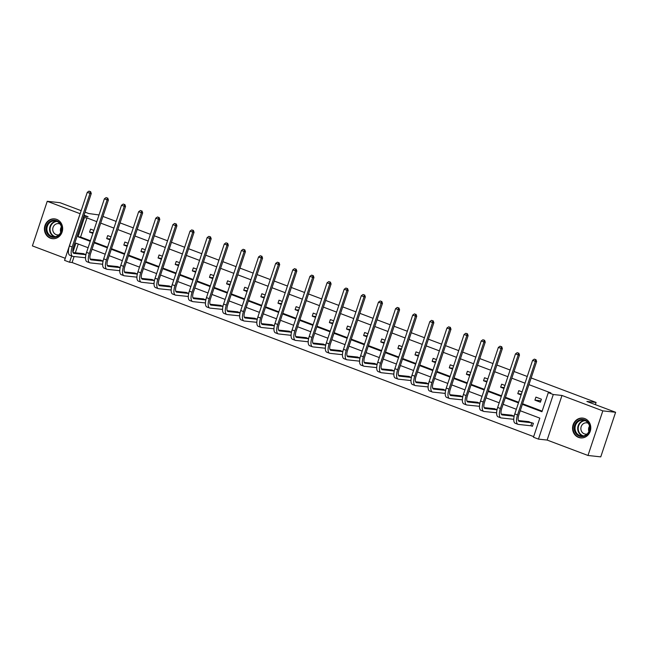 <?xml version="1.0" encoding="UTF-8"?>
<svg xmlns="http://www.w3.org/2000/svg" width="648" height="648" viewBox="0 0 648 648"><rect width="100%" height="100%" fill="white"/><g stroke="black" fill="none" stroke-linecap="round" stroke-linejoin="round"><path stroke-width="0.97" d="M56.668 219.372A9.955 9.104 96.2 0 1 62.41 230.899A9.955 9.104 96.2 0 1 52.464 238.666A9.955 9.104 96.2 0 1 50.414 238.181A9.955 9.104 96.2 0 1 44.672 226.654A9.955 9.104 96.2 0 1 54.626 218.886A9.955 9.104 96.2 0 1 56.668 219.372M584.804 418.6A9.955 9.104 96.2 0 1 590.547 430.126A9.955 9.104 96.2 0 1 580.6 437.894A9.955 9.104 96.2 0 1 578.551 437.4A9.955 9.104 96.2 0 1 572.816 425.874A9.955 9.104 96.2 0 1 582.763 418.106A9.955 9.104 96.2 0 1 584.804 418.6M531.158 377.954L596.087 402.449L586.885 401.444L615.6 412.274L600.761 456.872L587.987 455.471L602.826 410.873L561.978 395.466L553.287 394.519L538.456 439.117L533.458 437.23L539.816 418.13L520.247 410.751M615.6 412.274L602.826 410.873M81.162 210.673L60.013 202.694L47.239 201.301L32.4 245.9L65.246 258.293M561.978 395.466L547.139 440.065L587.987 455.471M547.139 440.065L538.456 439.117M74.099 256.535L72.106 262.521L533.66 436.622M72.106 262.521L69.555 262.246L64.557 260.358L79.396 215.76M85.082 212.155L88.727 213.532L99.014 214.95M102.943 216.424L116.146 221.405M120.066 222.888L133.277 227.869M137.198 229.351L150.401 234.333M154.329 235.807L167.532 240.789M171.453 242.271L184.664 247.253M188.584 248.735L201.787 253.716M205.716 255.191L218.919 260.172M222.839 261.654L236.05 266.636M239.971 268.118L253.174 273.1M257.102 274.574L270.305 279.555M274.226 281.038L287.437 286.019M291.357 287.501L304.56 292.483M308.489 293.957L321.692 298.939M325.612 300.421L338.823 305.402M342.743 306.885L355.946 311.866M359.875 313.34L373.078 318.322M376.998 319.804L390.209 324.786M394.13 326.268L407.333 331.25M411.261 332.724L424.464 337.713M428.385 339.188L441.596 344.169M445.516 345.651L458.719 350.633M462.648 352.115L475.851 357.097M479.771 358.571L492.982 363.552M496.903 365.035L510.106 370.016M514.034 371.498L527.237 376.48M595.358 404.636L596.087 402.449M110.014 239.849L106.693 238.602L107.698 235.589L111.011 236.836M144.269 252.777L140.956 251.521L141.961 248.508L145.274 249.764M178.524 265.696L175.211 264.449L176.216 261.436L179.528 262.683M212.787 278.616L209.466 277.368L210.47 274.355L213.783 275.603M247.042 291.543L243.729 290.288L244.733 287.275L248.046 288.53M281.297 304.463L277.984 303.215L278.988 300.202L282.301 301.45M315.56 317.382L312.239 316.135L313.243 313.122L316.556 314.369M349.815 330.31L346.502 329.054L347.506 326.041L350.819 327.297M384.07 343.229L380.757 341.982L381.761 338.969L385.074 340.216M418.333 356.149L415.012 354.901L416.016 351.888L419.329 353.136M452.588 369.077L449.275 367.821L450.271 364.808L453.592 366.063M486.842 381.996L483.53 380.749L484.534 377.735L487.847 378.983M521.105 394.924L517.784 393.668L518.789 390.655L522.102 391.91M96.795 221.64L86.945 217.922L80.587 237.03L90.437 240.74M94.357 242.222L107.568 247.204M111.488 248.686L124.691 253.668M128.62 255.142L141.823 260.123M145.743 261.606L158.954 266.587M162.875 268.07L176.078 273.051M180.006 274.525L193.209 279.507M197.13 280.989L210.341 285.971M214.261 287.453L227.464 292.434M231.393 293.909L244.596 298.89M248.516 300.372L261.727 305.354M265.648 306.836L278.851 311.818M282.779 313.292L295.982 318.273M299.903 319.756L313.114 324.737M317.034 326.219L330.237 331.201M334.166 332.675L347.369 337.665M351.289 339.139L364.5 344.12M368.42 345.603L381.623 350.584M385.544 352.067L398.755 357.048M402.675 358.522L415.886 363.504M419.807 364.986L433.01 369.968M436.93 371.45L450.141 376.431M454.062 377.906L467.273 382.887M471.193 384.369L484.396 389.351M488.317 390.833L501.528 395.815M505.448 397.289L518.659 402.27M522.58 403.753L542.141 411.132M522.377 404.36L541.939 411.739L548.297 392.631L550.849 392.915L528.93 384.645M525.01 383.171L511.807 378.189M507.886 376.707L494.675 371.725M490.755 370.243L477.544 365.261M473.623 363.787L460.42 358.806M456.5 357.323L443.289 352.342M439.368 350.86L426.157 345.878M422.237 344.404L409.034 339.422M405.113 337.94L391.902 332.959M387.982 331.476L374.771 326.495M370.85 325.021L357.647 320.031M353.727 318.557L340.516 313.575M336.596 312.093L323.384 307.111M319.464 305.637L306.261 300.648M302.341 299.174L289.13 294.192M285.209 292.71L271.998 287.728M268.078 286.246L254.875 281.264M250.954 279.79L237.743 274.809M233.823 273.326L220.612 268.345M216.691 266.863L203.488 261.881M199.568 260.407L186.357 255.425M182.436 253.943L169.225 248.962M165.305 247.479L152.102 242.498M148.181 241.024L134.97 236.042M131.05 234.56L117.839 229.578M113.918 228.096L100.715 223.114M540.408 402.206L541.412 399.192L535.92 397.119L534.916 400.132L540.408 402.206M503.974 388.46L500.661 387.212L501.657 384.191L504.978 385.447M469.719 375.54L466.398 374.285L467.402 371.272L470.715 372.527M435.456 362.613L432.143 361.365L433.148 358.352L436.46 359.6M401.201 349.693L397.888 348.438L398.885 345.425L402.206 346.68M366.946 336.766L363.625 335.518L364.63 332.505L367.943 333.752M332.683 323.846L329.37 322.599L330.375 319.586L333.688 320.833M298.428 310.927L295.115 309.671L296.12 306.658L299.433 307.913M264.173 297.999L260.852 296.752L261.857 293.738L265.17 294.986M229.91 285.079L226.598 283.832L227.602 280.819L230.915 282.066M195.656 272.16L192.343 270.904L193.347 267.891L196.66 269.147M161.401 259.232L158.08 257.985L159.084 254.972L162.397 256.219M127.138 246.313L123.825 245.066L124.829 242.052L128.142 243.3M92.883 233.393L89.57 232.138L90.574 229.125L93.887 230.38M548.297 392.631L553.287 394.519M83.73 216.23L88.079 216.707L84.07 215.193M80.15 213.719L47.239 201.301M83.381 217.266L84.386 217.647L78.035 236.747L90.234 241.348M86.945 217.922L84.386 217.647M94.154 242.83L107.366 247.811M111.286 249.294L124.489 254.275M128.417 255.749L141.62 260.731M145.541 262.213L158.752 267.195M162.672 268.677L175.875 273.659M179.804 275.133L193.007 280.114M196.927 281.596L210.138 286.578M214.059 288.06L227.262 293.042M231.19 294.516L244.393 299.506M248.314 300.98L261.525 305.961M265.445 307.444L278.648 312.425M282.577 313.907L295.78 318.889M299.7 320.363L312.911 325.345M316.832 326.827L330.035 331.808M333.963 333.291L347.166 338.272M351.086 339.746L364.298 344.728M368.218 346.21L381.421 351.192M385.349 352.674L398.552 357.656M402.473 359.13L415.684 364.111M419.604 365.594L432.807 370.575M436.736 372.057L449.939 377.039M453.859 378.513L467.07 383.495M470.991 384.977L484.194 389.958M488.114 391.441L501.325 396.422M505.246 397.896L518.457 402.878M88.112 247.739L75.905 243.138L72.908 252.161M71.645 255.952L69.555 262.246M516.326 409.269L503.123 404.287M499.203 402.805L485.992 397.823M482.072 396.349L468.86 391.368M464.94 389.885L451.737 384.904M447.817 383.422L434.606 378.44M430.685 376.966L417.474 371.984M413.554 370.502L400.351 365.521M396.43 364.038L383.219 359.057M379.299 357.583L366.088 352.601M362.167 351.119L348.964 346.137M345.044 344.655L331.833 339.674M327.912 338.199L314.701 333.218M310.781 331.736L297.578 326.754M293.657 325.272L280.446 320.29M276.526 318.816L263.323 313.834M259.394 312.352L246.191 307.371M242.271 305.888L229.06 300.907M225.139 299.433L211.936 294.443M208.008 292.969L194.805 287.987M190.885 286.505L177.674 281.524M173.753 280.049L160.55 275.06M156.622 273.586L143.419 268.604M139.498 267.122L126.287 262.14M122.367 260.658L109.164 255.677M105.235 254.202L92.032 249.221M78.262 244.021L75.338 252.809M82.434 253.587L85.965 254.518M99.565 260.05L103.097 260.982M116.689 266.514L120.22 267.446M133.82 272.97L137.352 273.901M150.952 279.434L154.483 280.365M168.075 285.898L171.607 286.829M185.207 292.353L188.738 293.285M202.338 298.817L205.87 299.749M219.461 305.281L222.993 306.212M236.593 311.737L240.125 312.668M253.724 318.2L257.256 319.132M270.848 324.664L274.379 325.596M287.979 331.12L291.511 332.06M305.111 337.584L308.642 338.515M322.234 344.048L325.766 344.979M339.366 350.503L342.897 351.443M356.497 356.967L360.029 357.899M373.621 363.431L377.152 364.362M390.752 369.887L394.284 370.826M407.884 376.35L411.415 377.282M425.007 382.814L428.539 383.746M442.139 389.27L445.67 390.209M459.27 395.734L462.802 396.665M476.393 402.197L479.925 403.129M493.525 408.661L497.057 409.593M510.656 415.117L514.188 416.048M527.78 421.581L533.393 423.298L532.389 426.311L531.158 425.841M80.587 237.03L78.035 236.747M540.878 400.78L534.916 400.132M521.389 394.065L517.784 393.668M504.257 387.601L500.661 387.212M487.134 381.137L483.53 380.749M470.003 374.682L466.398 374.285M452.871 368.218L449.275 367.821M435.748 361.754L432.143 361.365M418.616 355.298L415.012 354.901M401.485 348.835L397.888 348.438M384.361 342.371L380.757 341.982M367.23 335.915L363.625 335.518M350.098 329.451L346.502 329.054M332.975 322.988L329.37 322.599M315.843 316.532L312.239 316.135M298.712 310.068L295.115 309.671M281.588 303.604L277.984 303.215M264.457 297.149L260.852 296.752M247.325 290.685L243.729 290.288M230.202 284.221L226.598 283.832M213.071 277.765L209.466 277.368M195.939 271.301L192.343 270.904M178.816 264.838L175.211 264.449M161.684 258.374L158.08 257.985M144.553 251.918L140.956 251.521M127.429 245.454L123.825 245.066M110.298 238.991L106.693 238.602M93.166 232.535L89.57 232.138M532.445 426.141L530.858 425.776L531.854 422.763L519.356 421.394A6.383 2.503 -69.3 0 1 519.113 421.338A6.383 2.503 -69.3 0 1 518.805 415.085L536.633 361.511L535.353 361.373L517.533 414.947A9.566 3.75 110.7 0 0 517.987 424.319A9.566 3.75 110.7 0 0 518.351 424.408L530.858 425.776M529.133 421.686L518.392 420.552M535.434 359.535L534.333 359.122L535.434 359.535L535.353 361.373L532.607 360.337L514.787 413.91A9.566 3.75 110.7 0 0 515.241 423.282L517.987 424.319M532.607 360.337L534.333 359.122M535.945 359.591L536.633 361.511M514.148 416.235L502.232 414.931A6.383 2.503 -69.3 0 1 501.981 414.874A6.383 2.503 -69.3 0 1 501.682 408.629L519.502 355.047L518.222 354.91L500.402 408.491A9.566 3.75 110.7 0 0 500.855 417.863A9.566 3.75 110.7 0 0 501.228 417.944L513.726 419.313M512.001 415.23L501.26 414.088M518.303 353.071L517.209 352.658L518.303 353.071L518.222 354.91L515.476 353.873L497.656 407.454A9.566 3.75 110.7 0 0 498.11 416.826L500.855 417.863M515.476 353.873L517.209 352.658M518.813 353.128L519.502 355.047M497.016 409.771L485.101 408.475A6.383 2.503 -69.3 0 1 484.85 408.41A6.383 2.503 -69.3 0 1 484.55 402.165L502.37 348.584L501.098 348.446L483.27 402.027A9.566 3.75 110.7 0 0 483.724 411.399A9.566 3.75 110.7 0 0 484.096 411.488L496.619 412.776M494.878 408.767L484.137 407.633M501.179 346.615L500.078 346.194L501.179 346.615L501.098 348.446L498.353 347.409L480.524 400.991A9.566 3.75 110.7 0 0 480.986 410.362L483.724 411.399M498.353 347.409L500.078 346.194M501.69 346.664L502.37 348.584M589.858 426.392A8.61 7.881 96.2 0 1 583.451 436.485A8.61 7.881 96.2 0 1 574.314 429.689A8.61 7.881 96.2 0 1 580.73 419.596A8.61 7.881 96.2 0 1 589.858 426.392M575.149 429.6A7.97 7.298 -83.8 0 0 581.475 435.999A7.97 7.298 -83.8 0 0 589.542 426.546A7.97 7.298 -83.8 0 0 583.208 420.147A7.97 7.298 -83.8 0 0 575.149 429.6M588.894 431.455A5.678 5.192 96.2 0 1 588.627 430.402A5.678 5.192 96.2 0 1 589.469 426.182M588.271 423.29A5.678 5.192 -83.8 0 0 586.691 422.836A5.678 5.192 -83.8 0 0 580.948 429.567A5.678 5.192 -83.8 0 0 585.46 434.12A5.678 5.192 -83.8 0 0 587.104 434.014M584.229 418.406A9.89 9.048 -83.8 0 0 583.16 418.211A9.89 9.048 -83.8 0 0 573.164 429.932A9.89 9.048 -83.8 0 0 581.013 437.87A9.89 9.048 -83.8 0 0 582.098 437.918M61.722 227.173A8.61 7.881 96.2 0 1 55.315 237.265A8.61 7.881 96.2 0 1 46.178 230.469A8.61 7.881 96.2 0 1 52.593 220.377A8.61 7.881 96.2 0 1 61.722 227.173M47.012 230.372A7.97 7.298 -83.8 0 0 53.338 236.779A7.97 7.298 -83.8 0 0 61.406 227.327A7.97 7.298 -83.8 0 0 55.072 220.928A7.97 7.298 -83.8 0 0 47.012 230.372M60.758 232.235A5.678 5.192 96.2 0 1 60.491 231.182A5.678 5.192 96.2 0 1 61.333 226.962M60.134 224.07A5.678 5.192 -83.8 0 0 58.555 223.617A5.678 5.192 -83.8 0 0 52.812 230.348A5.678 5.192 -83.8 0 0 57.324 234.9A5.678 5.192 -83.8 0 0 58.968 234.795M56.093 219.186A9.89 9.048 -83.8 0 0 55.023 218.992A9.89 9.048 -83.8 0 0 45.028 230.712A9.89 9.048 -83.8 0 0 52.877 238.65A9.89 9.048 -83.8 0 0 53.962 238.699M479.885 403.315L467.969 402.011A6.383 2.503 -69.3 0 1 467.726 401.954A6.383 2.503 -69.3 0 1 467.419 395.701L485.247 342.128L483.967 341.99L466.147 395.564A9.566 3.75 110.7 0 0 466.601 404.935A9.566 3.75 110.7 0 0 466.965 405.024L479.496 406.312M477.746 402.303L467.005 401.169M484.048 340.151L482.946 339.738L484.048 340.151L483.967 341.99L481.221 340.953L463.401 394.527A9.566 3.75 110.7 0 0 463.855 403.898L466.601 404.935M481.221 340.953L482.946 339.738M484.558 340.208L485.247 342.128M462.761 396.851L450.846 395.547A6.383 2.503 -69.3 0 1 450.595 395.491A6.383 2.503 -69.3 0 1 450.295 389.246L468.115 335.664L466.835 335.526L449.015 389.1A9.566 3.75 110.7 0 0 449.469 398.471A9.566 3.75 110.7 0 0 449.842 398.561L462.364 399.856M460.615 395.847L449.874 394.705M466.916 333.688L465.823 333.274L466.916 333.688L466.835 335.526L464.09 334.49L446.27 388.071A9.566 3.75 110.7 0 0 446.723 397.443L449.469 398.471M464.09 334.49L465.823 333.274M467.427 333.744L468.115 335.664M445.63 390.388L433.715 389.092A6.383 2.503 -69.3 0 1 433.463 389.027A6.383 2.503 -69.3 0 1 433.164 382.782L450.984 329.2L449.712 329.062L431.884 382.644A9.566 3.75 110.7 0 0 432.338 392.016A9.566 3.75 110.7 0 0 432.71 392.105L445.233 393.393M443.491 389.383L432.751 388.249M449.793 327.232L448.691 326.811L449.793 327.232L449.712 329.062L446.966 328.026L429.138 381.607A9.566 3.75 110.7 0 0 429.6 390.979L432.338 392.016M446.966 328.026L448.691 326.811M450.303 327.281L450.984 329.2M428.498 383.932L416.583 382.628A6.383 2.503 -69.3 0 1 416.34 382.571A6.383 2.503 -69.3 0 1 416.032 376.318L433.86 322.745L432.58 322.599L414.76 376.18A9.566 3.75 110.7 0 0 415.214 385.552A9.566 3.75 110.7 0 0 415.579 385.641L428.109 386.929M426.36 382.919L415.619 381.785M432.661 320.768L431.56 320.355L432.661 320.768L432.58 322.599L429.835 321.57L412.015 375.143A9.566 3.75 110.7 0 0 412.468 384.515L415.214 385.552M429.835 321.57L431.56 320.355M433.172 320.825L433.86 322.745M411.375 377.468L399.46 376.164A6.383 2.503 -69.3 0 1 399.209 376.107A6.383 2.503 -69.3 0 1 398.909 369.862L416.729 316.281L415.449 316.143L397.629 369.716A9.566 3.75 110.7 0 0 398.083 379.088A9.566 3.75 110.7 0 0 398.455 379.177L410.954 380.546M409.228 376.464L398.488 375.322M415.53 314.304L414.437 313.891L415.53 314.304L415.449 316.143L412.703 315.106L394.883 368.688A9.566 3.75 110.7 0 0 395.337 378.059L398.083 379.088M412.703 315.106L414.437 313.891M416.04 314.361L416.729 316.281M394.243 371.004L382.328 369.708A6.383 2.503 -69.3 0 1 382.077 369.644A6.383 2.503 -69.3 0 1 381.777 363.398L399.597 309.817L398.326 309.679L380.498 363.261A9.566 3.75 110.7 0 0 380.959 372.632A9.566 3.75 110.7 0 0 381.324 372.721L393.822 374.082M392.105 370L381.364 368.866M398.407 307.849L397.305 307.427L398.407 307.849L398.326 309.679L395.58 308.642L377.752 362.224A9.566 3.75 110.7 0 0 378.213 371.596L380.959 372.632M395.58 308.642L397.305 307.427M398.917 307.897L399.597 309.817M377.112 364.549L365.197 363.245A6.383 2.503 -69.3 0 1 364.954 363.188A6.383 2.503 -69.3 0 1 364.646 356.935L382.474 303.361L381.194 303.215L363.374 356.797A9.566 3.75 110.7 0 0 363.828 366.169A9.566 3.75 110.7 0 0 364.192 366.258L376.699 367.627M374.973 363.536L364.233 362.402M381.275 301.385L380.174 300.972L381.275 301.385L381.194 303.215L378.448 302.187L360.628 355.76A9.566 3.75 110.7 0 0 361.082 365.132L363.828 366.169M378.448 302.187L380.174 300.972M381.785 301.442L382.474 303.361M359.988 358.085L348.073 356.781A6.383 2.503 -69.3 0 1 347.822 356.724A6.383 2.503 -69.3 0 1 347.522 350.479L365.342 296.897L364.063 296.76L346.243 350.333A9.566 3.75 110.7 0 0 346.696 359.705A9.566 3.75 110.7 0 0 347.069 359.794L359.567 361.163M357.842 357.08L347.101 355.938M364.144 294.921L363.05 294.508L364.144 294.921L364.063 296.76L361.317 295.723L343.497 349.304A9.566 3.75 110.7 0 0 343.95 358.676L346.696 359.705M361.317 295.723L363.05 294.508M364.654 294.978L365.342 296.897M342.857 351.621L330.942 350.325A6.383 2.503 -69.3 0 1 330.691 350.26A6.383 2.503 -69.3 0 1 330.391 344.015L348.211 290.434L346.939 290.296L329.111 343.877A9.566 3.75 110.7 0 0 329.573 353.249A9.566 3.75 110.7 0 0 329.937 353.338L342.436 354.699M340.718 350.617L329.978 349.483M347.02 288.457L345.919 288.044L347.02 288.457L346.939 290.296L344.193 289.259L326.365 342.841A9.566 3.75 110.7 0 0 326.827 352.212L329.573 353.249M344.193 289.259L345.919 288.044M347.531 288.514L348.211 290.434M325.725 345.165L313.81 343.861A6.383 2.503 -69.3 0 1 313.567 343.805A6.383 2.503 -69.3 0 1 313.259 337.551L331.088 283.978L329.808 283.832L311.988 337.414A9.566 3.75 110.7 0 0 312.441 346.785A9.566 3.75 110.7 0 0 312.806 346.874L325.312 348.243M323.587 344.153L312.846 343.019M329.889 282.002L328.787 281.588L329.889 282.002L329.808 283.832L327.062 282.803L309.242 336.377A9.566 3.75 110.7 0 0 309.695 345.749L312.441 346.785M327.062 282.803L328.787 281.588M330.399 282.058L331.088 283.978M308.602 338.702L296.687 337.397A6.383 2.503 -69.3 0 1 296.436 337.341A6.383 2.503 -69.3 0 1 296.136 331.096L313.956 277.514L312.676 277.376L294.856 330.95A9.566 3.75 110.7 0 0 295.31 340.322A9.566 3.75 110.7 0 0 295.682 340.411L308.181 341.78M306.455 337.697L295.715 336.555M312.757 275.538L311.664 275.125L312.757 275.538L312.676 277.376L309.93 276.34L292.11 329.921A9.566 3.75 110.7 0 0 292.564 339.293L295.31 340.322M309.93 276.34L311.664 275.125M313.268 275.594L313.956 277.514M291.47 332.238L279.555 330.934A6.383 2.503 -69.3 0 1 279.304 330.877A6.383 2.503 -69.3 0 1 279.005 324.632L296.825 271.05L295.553 270.913L277.725 324.494A9.566 3.75 110.7 0 0 278.186 333.866A9.566 3.75 110.7 0 0 278.551 333.947L291.049 335.316M289.332 331.233L278.591 330.099M295.634 269.074L294.532 268.661L295.634 269.074L295.553 270.913L292.807 269.876L274.979 323.457A9.566 3.75 110.7 0 0 275.441 332.829L278.186 333.866M292.807 269.876L294.532 268.661M296.144 269.131L296.825 271.05M274.339 325.782L262.424 324.478A6.383 2.503 -69.3 0 1 262.181 324.421A6.383 2.503 -69.3 0 1 261.873 318.168L279.701 264.595L278.421 264.449L260.601 318.03A9.566 3.75 110.7 0 0 261.055 327.402A9.566 3.75 110.7 0 0 261.428 327.491L273.95 328.779M272.201 324.769L261.46 323.636M278.502 262.618L277.401 262.205L278.502 262.618L278.421 264.449L275.675 263.42L257.855 316.994A9.566 3.75 110.7 0 0 258.309 326.365L261.055 327.402M275.675 263.42L277.401 262.205M279.013 262.675L279.701 264.595M257.216 319.318L245.3 318.014A6.383 2.503 -69.3 0 1 245.049 317.957A6.383 2.503 -69.3 0 1 244.75 311.712L262.57 258.131L261.29 257.993L243.47 311.567A9.566 3.75 110.7 0 0 243.923 320.938A9.566 3.75 110.7 0 0 244.296 321.027L256.819 322.315M255.069 318.314L244.328 317.172M261.371 256.154L260.277 255.741L261.371 256.154L261.29 257.993L258.544 256.956L240.724 310.53A9.566 3.75 110.7 0 0 241.178 319.901L243.923 320.938M258.544 256.956L260.277 255.741M261.881 256.211L262.57 258.131M240.084 312.854L228.169 311.55A6.383 2.503 -69.3 0 1 227.926 311.494A6.383 2.503 -69.3 0 1 227.618 305.249L245.438 251.667L244.166 251.529L226.338 305.111A9.566 3.75 110.7 0 0 226.8 314.483A9.566 3.75 110.7 0 0 227.165 314.564L239.687 315.86M237.946 311.85L227.205 310.716M244.247 249.691L243.146 249.278L244.247 249.691L244.166 251.529L241.421 250.493L223.592 304.074A9.566 3.75 110.7 0 0 224.054 313.446L226.8 314.483M241.421 250.493L243.146 249.278M244.758 249.747L245.438 251.667M222.953 306.399L211.037 305.095A6.383 2.503 -69.3 0 1 210.794 305.038A6.383 2.503 -69.3 0 1 210.487 298.785L228.315 245.211L227.035 245.066L209.215 298.647A9.566 3.75 110.7 0 0 209.669 308.019A9.566 3.75 110.7 0 0 210.041 308.108L222.564 309.396M220.814 305.386L210.074 304.252M227.116 243.235L226.014 242.822L227.116 243.235L227.035 245.066L224.289 244.037L206.469 297.61A9.566 3.75 110.7 0 0 206.923 306.982L209.669 308.019M224.289 244.037L226.014 242.822M227.626 243.292L228.315 245.211M205.829 299.935L193.914 298.631A6.383 2.503 -69.3 0 1 193.663 298.574A6.383 2.503 -69.3 0 1 193.363 292.329L211.183 238.748L209.903 238.61L192.083 292.183A9.566 3.75 110.7 0 0 192.537 301.555A9.566 3.75 110.7 0 0 192.91 301.644L205.432 302.932M203.683 298.931L192.942 297.788M209.984 236.771L208.891 236.358L209.984 236.771L209.903 238.61L207.158 237.573L189.338 291.146A9.566 3.75 110.7 0 0 189.791 300.518L192.537 301.555M207.158 237.573L208.891 236.358M210.495 236.828L211.183 238.748M188.698 293.471L176.782 292.167A6.383 2.503 -69.3 0 1 176.54 292.11A6.383 2.503 -69.3 0 1 176.232 285.865L194.052 232.284L192.78 232.146L174.952 285.728A9.566 3.75 110.7 0 0 175.414 295.099A9.566 3.75 110.7 0 0 175.778 295.18L188.301 296.476M186.559 292.467L175.819 291.333M192.861 230.307L191.759 229.894L192.861 230.307L192.78 232.146L190.034 231.109L172.206 284.691A9.566 3.75 110.7 0 0 172.668 294.062L175.414 295.099M190.034 231.109L191.759 229.894M193.371 230.364L194.052 232.284M171.566 287.007L159.651 285.711A6.383 2.503 -69.3 0 1 159.408 285.647A6.383 2.503 -69.3 0 1 159.1 279.401L176.928 225.828L175.649 225.682L157.829 279.264A9.566 3.75 110.7 0 0 158.282 288.635A9.566 3.75 110.7 0 0 158.655 288.725L171.177 290.012M169.428 286.003L158.687 284.869M175.73 223.852L174.628 223.439L175.73 223.852L175.649 225.682L172.903 224.645L155.083 278.227A9.566 3.75 110.7 0 0 155.536 287.599L158.282 288.635M172.903 224.645L174.628 223.439M176.24 223.908L176.928 225.828M154.443 280.552L142.528 279.248A6.383 2.503 -69.3 0 1 142.277 279.191A6.383 2.503 -69.3 0 1 141.977 272.938L159.797 219.364L158.517 219.226L140.697 272.8A9.566 3.75 110.7 0 0 141.151 282.172A9.566 3.75 110.7 0 0 141.523 282.261L154.022 283.63M152.296 279.547L141.556 278.405M158.598 217.388L157.505 216.975L158.598 217.388L158.517 219.226L155.771 218.19L137.951 271.763A9.566 3.75 110.7 0 0 138.405 281.135L141.151 282.172M155.771 218.19L157.505 216.975M159.108 217.445L159.797 219.364M137.311 274.088L125.396 272.784A6.383 2.503 -69.3 0 1 125.153 272.727A6.383 2.503 -69.3 0 1 124.845 266.482L142.665 212.9L141.394 212.763L123.566 266.344A9.566 3.75 110.7 0 0 124.027 275.716A9.566 3.75 110.7 0 0 124.392 275.797L136.89 277.166M135.173 273.083L124.432 271.949M141.475 210.924L140.373 210.511L141.475 210.924L141.394 212.763L138.648 211.726L120.82 265.307A9.566 3.75 110.7 0 0 121.281 274.679L124.027 275.716M138.648 211.726L140.373 210.511M141.985 210.981L142.665 212.9M120.18 267.624L108.265 266.328A6.383 2.503 -69.3 0 1 108.022 266.263A6.383 2.503 -69.3 0 1 107.714 260.018L125.542 206.437L124.262 206.299L106.442 259.88A9.566 3.75 110.7 0 0 106.896 269.252A9.566 3.75 110.7 0 0 107.268 269.341L119.767 270.702M118.041 266.62L107.301 265.486M124.343 204.468L123.242 204.047L124.343 204.468L124.262 206.299L121.516 205.262L103.696 258.844A9.566 3.75 110.7 0 0 104.15 268.215L106.896 269.252M121.516 205.262L123.242 204.047M124.853 204.525L125.542 206.437M103.056 261.168L91.141 259.864A6.383 2.503 -69.3 0 1 90.89 259.808A6.383 2.503 -69.3 0 1 90.59 253.554L108.41 199.981L107.131 199.843L89.311 253.417A9.566 3.75 110.7 0 0 89.764 262.788A9.566 3.75 110.7 0 0 90.137 262.877L102.635 264.246M100.91 260.156L90.169 259.022M107.212 198.005L106.118 197.591L107.212 198.005L107.131 199.843L104.385 198.806L86.565 252.38A9.566 3.75 110.7 0 0 87.018 261.752L89.764 262.788M104.385 198.806L106.118 197.591M107.722 198.061L108.41 199.981M85.925 254.704L74.01 253.4A6.383 2.503 -69.3 0 1 73.767 253.344A6.383 2.503 -69.3 0 1 73.459 247.099L91.279 193.517L90.007 193.379L72.179 246.961A9.566 3.75 110.7 0 0 72.641 256.333A9.566 3.75 110.7 0 0 73.005 256.414L85.504 257.783M83.786 253.7L73.046 252.558M90.088 191.541L88.987 191.128L90.088 191.541L90.007 193.379L87.261 192.343L69.433 245.924A9.566 3.75 110.7 0 0 69.895 255.296L72.641 256.333M87.261 192.343L88.987 191.128M90.599 191.597L91.279 193.517M519.356 421.394L518.886 421.216M517.533 414.947L514.787 413.91M502.232 414.931L501.763 414.752M500.402 408.491L497.656 407.454M485.101 408.475L484.631 408.297M483.27 402.027L480.524 400.991M582.827 436.007A7.97 7.298 96.2 0 1 577.814 429.883A7.97 7.298 96.2 0 1 584.528 420.422M585.217 420.69A7.711 7.055 -83.8 0 0 578.3 429.867A7.711 7.055 -83.8 0 0 583.556 435.901M54.683 236.787A7.97 7.298 96.2 0 1 49.677 230.664A7.97 7.298 96.2 0 1 56.392 221.203M57.081 221.47A7.711 7.055 -83.8 0 0 50.163 230.648A7.711 7.055 -83.8 0 0 55.42 236.682M467.969 402.011L467.5 401.833M466.147 395.564L463.401 394.527M450.846 395.547L450.376 395.369M449.015 389.1L446.27 388.071M433.715 389.092L433.245 388.913M431.884 382.644L429.138 381.607M416.583 382.628L416.113 382.45M414.76 376.18L412.015 375.143M399.46 376.164L398.99 375.986M397.629 369.716L394.883 368.688M382.328 369.708L381.858 369.53M380.498 363.261L377.752 362.224M365.197 363.245L364.727 363.066M363.374 356.797L360.628 355.76M348.073 356.781L347.603 356.603M346.243 350.333L343.497 349.304M330.942 350.325L330.472 350.147M329.111 343.877L326.365 342.841M313.81 343.861L313.34 343.683M311.988 337.414L309.242 336.377M296.687 337.397L296.217 337.219M294.856 330.95L292.11 329.921M279.555 330.934L279.086 330.764M277.725 324.494L274.979 323.457M262.424 324.478L261.954 324.3M260.601 318.03L257.855 316.994M245.3 318.014L244.831 317.836M243.47 311.567L240.724 310.53M228.169 311.55L227.699 311.38M226.338 305.111L223.592 304.074M211.037 305.095L210.568 304.916M209.215 298.647L206.469 297.61M193.914 298.631L193.444 298.453M192.083 292.183L189.338 291.146M176.782 292.167L176.313 291.989M174.952 285.728L172.206 284.691M159.651 285.711L159.181 285.533M157.829 279.264L155.083 278.227M142.528 279.248L142.058 279.069M140.697 272.8L137.951 271.763M125.396 272.784L124.926 272.606M123.566 266.344L120.82 265.307M108.265 266.328L107.795 266.15M106.442 259.88L103.696 258.844M91.141 259.864L90.671 259.686M89.311 253.417L86.565 252.38M74.01 253.4L73.54 253.222M72.179 246.961L69.433 245.924M583.16 418.211L583.775 418.284M581.013 437.87L581.629 437.943M55.023 218.992L55.639 219.065M52.877 238.65L53.492 238.715"/></g></svg>
